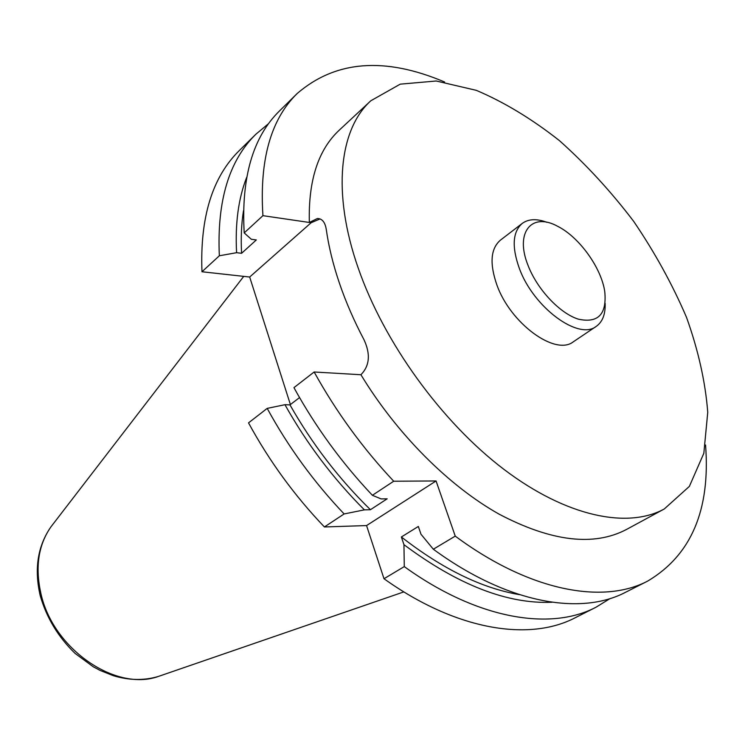 <?xml version="1.0" encoding="UTF-8"?>
<svg xmlns="http://www.w3.org/2000/svg" width="745" height="745" viewBox="0 0 745 745"><rect width="100%" height="100%" fill="white"/><g stroke="black" fill="none" stroke-linecap="round" stroke-linejoin="round"><path stroke-width="1.12" d="M705.562 445.007C710.534 509.841 691.239 555.202 647.675 581.091C602.919 604.605 529.583 591.288 455.251 536.121L436.058 480.963L393.714 481.223C362.694 448.211 336.163 411.799 314.148 371.988L360.915 374.735C397.029 434.205 448.965 486.057 499.159 514.19C551.319 541.559 593.746 546.653 626.433 529.49L664.289 508.965L689.367 486.401L703.839 453.267L707.75 412.292C705.403 382.045 698.344 350.439 686.564 317.482C672.437 284.478 654.808 252.443 633.697 221.386C610.984 191.474 586.231 164.561 559.458 140.647C531.967 118.986 504.263 102.214 476.334 90.35L436.253 81L400.233 84.157L370.861 100.743C339.431 129.006 331.739 192.424 358.159 267.893C383.871 342.3 441.552 422.005 503.927 469.369C566.423 516.723 627.504 529.08 664.289 508.965M370.861 100.743L339.338 130.086C318.236 149.689 308.244 180.476 309.343 222.466L262.929 215.668L244.202 232.906C241.091 177.655 252.853 137.015 279.468 110.968L297.199 93.498C270.77 119.33 259.353 160.054 262.929 215.668M444.625 82.006C384.765 56.629 335.613 60.466 297.199 93.498M255.898 134.212C229.032 160.51 216.851 201.038 219.347 255.777L201.979 271.757C199.893 217.382 212.362 176.956 239.378 150.49L255.898 134.212L268.656 123.568M610.09 598.561L595.935 607.268C550.341 631.164 477.219 619.291 404.284 566.6L384.001 578.735L366.559 525.57L324.41 526.957L344.134 513.948C313.934 482.183 288.287 447 267.194 408.39L248.523 422.862C269.243 460.997 294.545 495.695 324.41 526.957M595.935 607.268L575.242 617.735C529.35 641.762 456.359 630.456 384.001 578.735M360.915 374.735C369.622 365.851 370.665 354.22 364.054 339.841C354.052 320.881 345.848 302.032 339.459 283.296C333.099 264.587 328.713 246.651 326.273 229.488C325.118 222.215 322.147 218.564 317.389 218.518L320.052 218.918L311.14 222.727L249.677 277.028L290.401 404.563M249.677 277.028L201.979 271.757M455.251 536.121L433.329 549.223C507.075 603.32 580.336 616.013 625.474 592.322L647.675 581.091M393.714 481.223L372.388 495.295C341.722 462.822 315.573 426.941 293.949 387.642L314.148 371.988M272.363 348.073L278.639 367.713M344.134 513.948L364.389 509.85L370.433 509.71L387.167 498.815L381.123 498.917L372.388 495.295M436.058 480.963L366.559 525.57M404.284 566.6L403.948 544.669L401.369 536.977L418.345 526.464L420.981 534.23L433.329 549.223M219.347 255.777L236.593 252.685L241.585 253.3L256.327 239.937L251.326 239.275L244.202 232.906M299.537 397.579L289.973 404.889L284.944 404.693L267.194 408.39M552.073 602.258C507.447 604.204 458.073 585.011 403.948 544.669M519.433 594.64C481.857 588.243 442.502 569.022 401.369 536.977M241.585 253.3C240.765 238.083 241.399 223.9 243.485 210.751M236.593 252.685C235.038 223.612 238.4 198.505 246.669 177.375M364.389 509.85C333.285 478.718 306.8 443.666 284.944 404.693M370.433 509.71C338.956 478.923 312.136 443.983 289.973 404.889M522.245 223.416L500.351 240.207C490.61 248.69 489.465 263.618 496.906 285.009C510.567 323.656 555.491 356.203 573.361 341.769L596.251 326.375C578.632 340.688 533.42 307.424 519.339 268.396C511.657 246.8 512.625 231.807 522.245 223.416C528.522 218.862 536.754 218.508 546.942 222.336M317.389 218.518L309.343 222.466L311.14 222.727M528.121 265.602C537.322 289.516 559.858 313.412 578.371 319.167C598.142 323.432 606.942 314.278 604.772 291.695C601.401 267.911 579.303 237.171 557.828 226.396C531.8 211.813 514.516 232.217 528.121 265.602M605.145 303.317C605.536 314.185 602.565 321.877 596.251 326.375M53.202 523.903L50.93 526.864C38.302 545.014 34.987 567.364 40.994 593.895C53.193 649.193 115.941 691.872 158.434 676.423L161.963 675.203M243.727 276.376L50.93 526.864C37.688 546.029 34.102 568.901 40.165 595.46C46.497 617.652 58.147 636.966 75.096 653.412L93.172 666.719L100.184 670.463L113.277 675.678C129.118 680.455 144.167 680.697 158.434 676.423L403.874 591.893"/></g></svg>
